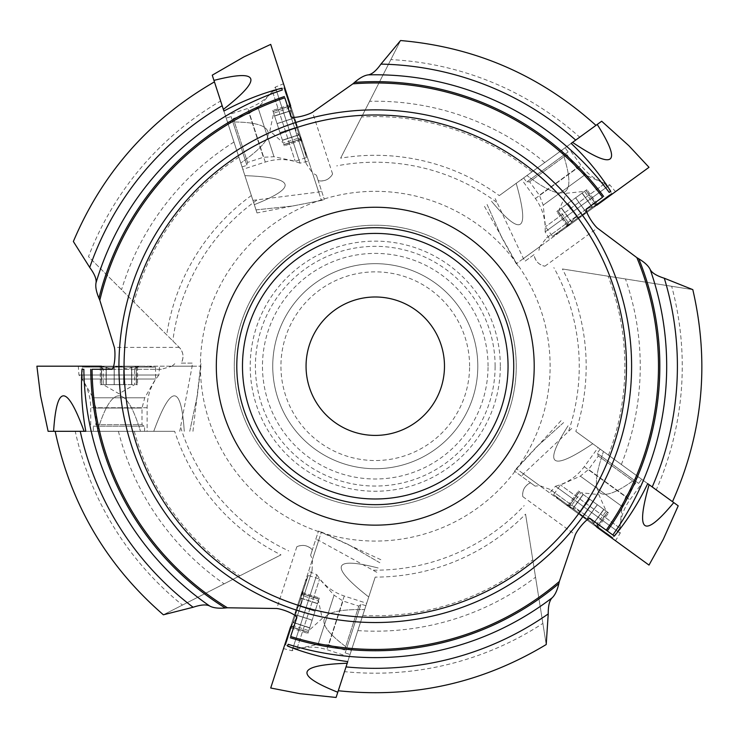 <?xml version="1.0" encoding="UTF-8"?>
<svg xmlns="http://www.w3.org/2000/svg" width="738" height="738" viewBox="0 0 738 738"><rect width="100%" height="100%" fill="white"/><g stroke="black" fill="none" stroke-linecap="round" stroke-linejoin="round"><path stroke-width="0.55" stroke-dasharray="3.69 2.77" d="M299.729 693.646L336.094 697.465L375.199 577.098A210.893 210.893 0 0 0 525.557 514.146L546.203 644.449L525.557 514.146M347.746 661.599L375.199 577.098M338.272 690.74L344.48 671.645A306.99 306.99 0 0 0 542.864 623.407M350.052 654.486L365.9 605.732L350.052 654.486L345.181 652.909L361.02 604.145L345.181 652.909L344.563 650.012L328.714 644.864L342.976 600.981L328.714 644.864L318.115 644.302L296.916 648.813L285.569 645.123L308.226 575.4L285.569 645.123L288.447 633.398L303.659 586.59L288.447 633.398M663.342 539.22L678.213 505.825L575.825 431.435A210.893 210.893 0 0 0 562.421 268.973L692.714 289.619L562.421 268.973M647.696 483.658L575.825 431.435M672.493 501.665L656.248 489.866A306.99 306.99 0 0 0 671.672 286.279M641.654 479.266L600.178 449.128L641.654 479.266L638.647 483.408L597.162 453.28L638.647 483.408L635.695 483.104L625.907 496.582L588.573 469.46L625.907 496.582L622.106 506.489L619.837 528.048L612.826 537.698L553.518 494.608L612.826 537.698L602.559 531.332L562.734 502.403L602.559 531.332M628.841 145.69L601.673 121.226L499.275 195.616A210.893 210.893 0 0 0 340.633 158.163L400.531 40.618L340.633 158.163M571.157 143.393L499.275 195.616M595.953 125.377L579.708 137.185A306.99 306.99 0 0 0 390.854 59.603M565.114 147.784L523.639 177.923L565.114 147.784L568.131 151.936L526.655 182.065L568.131 151.936L566.922 154.639L576.719 168.116L539.386 195.238L576.719 168.116L584.966 174.795L604.773 183.614L611.784 193.264L552.467 236.354L611.784 193.264L602.559 201.059L562.734 229.988L602.559 201.059M243.909 56.891L212.249 75.175L257.009 212.941L321.399 200.422L312.46 172.904L306.242 163.725L290.744 116.032M214.426 81.9L220.634 100.995A306.99 306.99 0 0 0 88.495 256.63L179.26 347.395L88.495 256.63M223.9 111.041L257.009 212.941M226.206 118.145L242.055 166.908L226.206 118.145L231.086 116.567L246.926 165.321L231.086 116.567L233.282 118.541L249.13 113.394L263.383 157.277L249.13 113.394L258.032 107.619L272.534 91.503L283.881 87.822L306.538 157.545L283.881 87.822L288.447 99.003L303.659 145.81L288.447 99.003M40.507 395.55L48.108 431.306L174.666 431.306A210.893 210.893 0 0 0 281.003 554.856L163.458 614.754L281.003 554.856M85.82 431.306L174.666 431.306M55.175 431.306L75.258 431.306A306.99 306.99 0 0 0 182.443 605.077M118.929 431.306L144.565 431.306L118.929 431.306M631.599 366.196A256.335 256.335 0 0 0 247.101 144.205A256.335 256.335 0 0 0 247.101 588.195A256.335 256.335 0 0 0 631.599 366.196M544.801 162.544A264.979 264.979 0 0 0 369.618 101.281M233.974 142.037A264.979 264.979 0 0 0 121.567 289.702M531.932 171.889A249.601 249.601 0 0 0 361.62 116.973M238.881 157.157A249.601 249.601 0 0 0 134.021 302.156M525.225 261.049L534.118 254.582A12.814 12.814 0 0 0 544.893 266.197C538.657 264.813 535.068 260.948 534.118 254.582L525.225 261.049L523.417 258.558L495.189 198.596M200.404 366.196A174.86 174.86 0 0 0 375.264 541.065A174.86 174.86 0 0 0 550.124 366.196A174.86 174.86 0 0 0 375.264 191.336A174.86 174.86 0 0 0 200.404 366.196M192.138 363.124L181.142 363.124A12.814 12.814 0 0 0 179.26 347.395C183.485 352.174 184.113 357.423 181.142 363.124L192.138 363.124L192.148 366.196L179.731 431.306M310.597 555.262L312.349 549.865A12.814 12.814 0 0 0 296.814 546.803C302.672 544.257 307.847 545.281 312.349 549.865L318.475 531.028L310.597 555.262L312.46 559.496L312.091 570.575L290.671 636.507M376.767 572.282L318.678 540.354L315.753 539.413M535.096 486.121L530.502 482.79A12.814 12.814 0 0 0 522.79 496.619C522.172 490.263 524.746 485.659 530.502 482.79L514.478 471.139L535.096 486.121L539.69 485.659L550.114 489.432L590.686 518.906M571.729 428.455L523.417 473.833L521.609 476.324M316.454 175.229L318.207 180.626A12.814 12.814 0 0 0 332.58 173.974C329.342 179.472 324.545 181.686 318.207 180.626L324.323 199.472L316.454 175.229L312.46 172.904M252.922 200.358L318.678 192.037L321.602 191.087M118.412 431.306A264.979 264.979 0 0 0 224.121 583.841M134.307 431.306A249.601 249.601 0 0 0 239.813 575.843M621.341 464.497A264.979 264.979 0 0 0 625.473 278.964M608.472 455.152A249.601 249.601 0 0 0 608.075 276.206M357.819 630.603A264.979 264.979 0 0 0 535.548 577.208M362.727 615.483A249.601 249.601 0 0 0 532.79 559.81M477.8 366.196A102.536 102.536 0 0 0 324 277.405A102.536 102.536 0 0 0 324 454.995A102.536 102.536 0 0 0 477.8 366.196A102.536 102.536 0 0 0 324 277.405A102.536 102.536 0 0 0 324 454.995A102.536 102.536 0 0 0 477.8 366.196A102.536 102.536 0 0 0 324 277.405A102.536 102.536 0 0 0 324 454.995A102.536 102.536 0 0 0 477.8 366.196M444.479 366.196A69.215 69.215 0 0 0 340.661 306.261A69.215 69.215 0 0 0 340.661 426.14A69.215 69.215 0 0 0 444.479 366.196M516.249 366.196A140.986 140.986 0 0 0 304.776 244.103A140.986 140.986 0 0 0 304.776 488.298A140.986 140.986 0 0 0 516.249 366.196A140.986 140.986 0 0 0 304.776 244.103A140.986 140.986 0 0 0 304.776 488.298A140.986 140.986 0 0 0 516.249 366.196A140.986 140.986 0 0 0 304.776 244.103A140.986 140.986 0 0 0 304.776 488.298A140.986 140.986 0 0 0 516.249 366.196M513.74 366.196A138.476 138.476 0 0 0 306.03 246.271A138.476 138.476 0 0 0 306.03 486.121A138.476 138.476 0 0 0 513.74 366.196M318.678 540.354L312.46 559.496M288.143 644.292L287.562 646.082M312.091 570.575L296.602 618.26M614.348 536.102L612.826 534.995M606.202 530.179L550.114 489.432M523.417 473.833L539.69 485.659M523.417 258.558L539.69 246.741L546.498 237.987L602.586 197.24M609.21 192.424L610.732 191.317M539.69 246.741L538.712 251.252M546.498 237.987L587.07 208.513M192.148 366.196L172.028 366.196L161.373 369.277L92.047 369.277M83.855 369.277L81.983 369.277M172.028 366.196L175.469 363.124M161.373 369.277L111.226 369.277M281.713 88.219L282.294 90.008M284.822 97.794L306.242 163.725M318.678 192.037L270.708 44.391M118.929 366.196L139.113 366.196L118.929 366.196L123.615 367.487C125.146 369.221 127.803 369.221 131.595 367.487L136.41 366.196L137.545 366.472L136.281 367.487L137.545 366.463L131.595 367.487L131.595 384.655L137.545 384.655L111.078 384.655L131.595 384.655L131.595 367.487C127.812 369.221 125.156 369.221 123.615 367.487L123.615 384.655L126.779 384.655L123.615 384.655L123.698 367.127L118.929 366.196L114.159 367.127L114.159 384.655L123.698 384.655L114.159 384.655L114.159 367.127L118.929 366.196M94.316 366.196L143.541 366.196L94.316 366.196L82.269 367.09L155.589 367.09L82.269 367.09L82.269 379.018L155.589 379.018L82.269 379.018L93.108 397.791L95.857 408.04L142 408.04L95.857 408.04L95.857 424.701L142 424.701L95.857 424.701L93.292 426.186L144.565 426.186L93.292 426.186L93.292 431.306M101.401 367.376L100.313 366.472L101.401 367.376L101.401 384.655L114.233 384.655L100.313 384.655L101.401 384.655L101.401 367.376M101.447 366.196L100.313 366.472L106.087 367.376L101.447 366.196L200.957 366.196L36.9 366.196M101.576 367.487C103.827 369.221 103.827 369.221 101.576 367.487C103.827 369.221 103.827 369.221 101.576 367.487L101.576 384.655L101.576 367.487M106.263 367.487C110.045 369.221 112.702 369.221 114.233 367.487L114.233 384.655L114.233 367.487C112.711 369.221 110.054 369.221 106.263 367.487L106.263 384.655L100.313 384.655L106.263 384.655L106.263 367.487M136.281 367.487C134.021 369.221 134.021 369.221 136.281 367.487C134.021 369.221 134.021 369.221 136.281 367.487L136.281 384.655L136.281 367.487M139.113 366.196L134.63 368.788L134.63 384.655L118.929 393.723L103.228 384.655L103.228 368.788L98.744 366.196M131.77 367.376L131.77 384.655L131.77 367.376M136.456 367.376L136.456 384.655L136.456 367.376M106.087 367.376L106.087 384.655L106.087 367.376M296.049 122.407L302.294 141.604L296.049 122.407L296.279 127.268C295.108 129.251 295.929 131.779 298.742 134.851L301.547 140.192L300.191 139.307L301.547 140.192L301.473 139.085L298.742 134.851L282.414 140.155L284.25 145.81L276.077 120.645L282.414 140.155L298.742 134.851C295.929 131.788 295.108 129.261 296.279 127.268L279.951 132.572L280.929 135.58L279.951 132.572L296.639 127.231L296.049 122.407L293.687 118.154L277.027 123.569L279.979 132.646L277.027 123.569L293.687 118.154L296.049 122.407M272.534 91.503L295.191 161.225L272.534 91.503M233.282 118.541L247.544 162.425L233.282 118.541M289.517 106.097L290.043 104.787L289.517 106.097L273.078 111.438L277.054 123.652L272.746 110.405L273.078 111.438L289.517 106.097M290.652 105.783L290.043 104.787L290.966 110.562L290.652 105.783L321.399 200.422L324.323 199.472M289.462 106.3C288.521 108.984 288.521 108.984 289.462 106.3C288.521 108.984 288.521 108.984 289.462 106.3L273.134 111.604L289.462 106.3M290.92 110.765C290.44 114.897 291.261 117.425 293.383 118.348L277.054 123.652L293.383 118.348C291.261 117.425 290.44 114.897 290.92 110.765L274.591 116.069L272.746 110.405L274.591 116.069L290.92 110.765M300.191 139.307C297.848 137.702 297.848 137.702 300.191 139.307C297.848 137.702 297.848 137.702 300.191 139.307L283.862 144.611L300.191 139.307M302.294 141.604L298.447 138.144L283.355 143.043L269.877 130.912L273.65 113.172L288.743 108.274L289.813 103.209M298.908 134.98L282.469 140.321L298.908 134.98M300.357 139.445L283.918 144.786L300.357 139.445M290.966 110.562L274.536 115.903L290.966 110.562M582.651 215.524L598.979 203.66L566.314 227.387L582.651 215.524L578.094 217.24C575.843 216.741 573.694 218.3 571.646 221.926L567.43 226.252L567.854 224.684L567.43 226.252L568.463 225.837L571.646 221.926L561.553 208.042L556.738 211.538L578.149 195.976L561.553 208.042L571.646 221.926C573.684 218.3 575.834 216.741 578.094 217.24L568.002 203.356L565.446 205.21L568.002 203.356L578.241 217.581L582.651 215.524L585.963 211.972L575.658 197.793L567.937 203.402L575.658 197.793L585.963 211.972L582.651 215.524M604.773 183.614L545.456 226.704L604.773 183.614M566.922 154.639L529.598 181.76L566.922 154.639M596.138 204.269L597.549 204.361L596.138 204.269L585.981 190.293L575.594 197.839L586.858 189.657L585.981 190.293L596.138 204.269M596.793 205.256L597.549 204.361L592.346 207.027L596.793 205.256L516.286 263.743L649.006 167.314M595.926 204.288C593.084 204.214 593.084 204.214 595.926 204.288C593.084 204.214 593.084 204.214 595.926 204.288L585.834 190.395L595.926 204.288M592.134 207.046C588.057 207.867 585.907 209.426 585.686 211.732L575.594 197.839L585.686 211.732C585.907 209.426 588.057 207.867 592.134 207.046L582.042 193.153L586.858 189.657L582.042 193.153L592.134 207.046M567.854 224.684C568.657 221.963 568.657 221.963 567.854 224.684C568.657 221.963 568.657 221.963 567.854 224.684L557.762 210.791L567.854 224.684M566.314 227.387L568.426 222.664L559.09 209.823L566.47 193.264L584.505 191.363L593.832 204.205L598.979 203.66M571.572 222.129L561.415 208.144L571.572 222.129M567.771 224.878L557.614 210.902L567.771 224.878M592.346 207.027L582.19 193.052L592.346 207.027M582.651 516.868L566.314 505.004L582.651 516.868L579.607 513.067C579.385 510.77 577.236 509.211 573.158 508.39L568.509 506.6L567.743 505.705L569.367 505.631L567.743 505.715L568.509 506.6L573.158 508.39L583.251 494.497L578.435 491.001L599.846 506.554L583.251 494.497L573.158 508.39C577.236 509.211 579.385 510.77 579.607 513.067L589.699 499.183L587.144 497.32L589.699 499.183L579.339 513.307L582.651 516.868L587.051 518.915L597.356 504.746L589.634 499.137L597.356 504.746L587.051 518.915L582.651 516.868M619.837 528.048L560.529 484.958L619.837 528.048M635.695 483.104L598.37 455.983L635.695 483.104M597.522 526.222L597.872 527.587L597.522 526.222L607.678 512.246L597.291 504.7L608.555 512.882L607.678 512.246L597.522 526.222M596.793 527.144L597.872 527.587L593.721 523.463L596.793 527.144L516.286 468.658L649.006 565.087M597.439 526.028C596.636 523.297 596.636 523.297 597.439 526.028C596.636 523.297 596.636 523.297 597.439 526.028L607.531 512.135L597.439 526.028M593.647 523.27C591.608 519.644 589.459 518.085 587.199 518.583L597.291 504.7L587.199 518.583C589.45 518.085 591.599 519.644 593.647 523.27L603.739 509.377L608.555 512.882L603.739 509.377L593.647 523.27M569.367 505.631C572.208 505.558 572.208 505.558 569.367 505.631C572.208 505.558 572.208 505.558 569.367 505.631L579.459 491.739L569.367 505.631M566.314 505.004L571.461 505.548L580.788 492.707L598.822 494.608L606.202 511.166L596.876 524.008L598.979 528.731M572.946 508.371L583.103 494.395L572.946 508.371M569.155 505.613L579.312 491.637L569.155 505.613M593.721 523.463L603.887 509.488L593.721 523.463M296.049 609.994L289.813 629.182L302.294 590.797L296.049 609.994L298.724 605.926C300.846 605.012 301.667 602.485 301.187 598.343L301.455 593.361L302.063 592.374L302.645 593.887L302.063 592.365L301.187 598.343L317.515 603.647L319.36 597.992L311.178 623.158L317.515 603.647L301.187 598.343C301.667 602.476 300.846 605.003 298.724 605.926L315.052 611.23L316.03 608.223L315.052 611.23L298.41 605.741L296.049 609.994L295.468 614.819L312.128 620.234L315.08 611.156L312.128 620.234L295.468 614.819L296.049 609.994M296.916 648.813L319.572 579.09L296.916 648.813M344.563 650.012L358.825 606.129L344.563 650.012M291.75 627.023L290.56 627.78L291.75 627.023L308.189 632.365L312.156 620.151L307.857 633.398L308.189 632.365L291.75 627.023M290.652 626.617L290.56 627.78L293.198 622.568L290.652 626.617L321.399 531.978L270.708 688M291.916 626.894C294.259 625.28 294.259 625.28 291.916 626.894C294.259 625.28 294.259 625.28 291.916 626.894L308.244 632.198L291.916 626.894M293.364 622.429C296.178 619.366 296.999 616.839 295.827 614.846L312.156 620.151L295.827 614.846C296.999 616.839 296.178 619.366 293.364 622.429L309.692 627.734L307.857 633.398L309.692 627.734L293.364 622.429M302.645 593.887C303.586 596.562 303.586 596.562 302.645 593.887C303.586 596.562 303.586 596.562 302.645 593.887L318.973 599.191L302.645 593.887M302.294 590.797L303.364 595.852L318.456 600.76L322.229 618.499L308.752 630.63L293.659 625.723L289.813 629.182M301.141 598.14L317.571 603.481L301.141 598.14M302.589 593.684L319.019 599.025L302.589 593.684M293.198 622.568L309.637 627.909L293.198 622.568M147.13 431.306L90.728 431.306L147.13 431.306L147.13 407.727C147.249 395.448 151.179 384.544 158.919 375.015L78.938 375.015L158.919 375.015L159.537 366.196L78.32 366.196L159.537 366.196M189.749 431.306L197.35 395.55L189.749 431.306M153.762 431.306C171.031 384.018 181.197 384.018 184.26 431.306C181.197 384.018 171.031 384.018 153.762 431.306M97.361 431.306C111.742 384.018 126.115 384.018 140.497 431.306C126.115 384.018 111.742 384.018 97.361 431.306M53.597 431.306C56.66 384.018 66.826 384.018 84.095 431.306M242.839 169.343L225.413 115.709L242.839 169.343L265.274 162.056C276.981 158.384 288.567 158.753 300.025 163.163L275.311 87.102L300.025 163.163L308.604 161.022L283.503 83.791L308.604 161.022M256.012 209.887L292.377 206.059L256.012 209.887M244.896 175.653C295.209 177.471 298.355 187.138 254.315 204.657C298.355 187.138 295.209 177.471 244.896 175.653M227.47 122.019C276.888 121.078 281.326 134.75 240.791 163.033C281.326 134.75 276.888 121.078 227.47 122.019M213.946 80.396C259.868 68.689 263.005 78.357 223.365 109.399M521.563 179.426L567.19 146.281L521.563 179.426L535.428 198.504C542.541 208.503 545.769 219.638 545.114 231.898L609.819 184.887L545.114 231.898L549.801 239.398L615.501 191.659L549.801 239.398M487.08 204.481L501.951 237.885L487.08 204.481M516.194 183.328C530.022 231.741 521.794 237.719 491.526 201.253C521.794 237.719 530.022 231.741 516.194 183.328M561.821 150.174C577.992 196.889 566.36 205.339 526.932 175.524C566.36 205.339 577.992 196.889 561.821 150.174M597.226 124.454C622.549 164.509 614.33 170.487 572.559 142.379M366.694 603.297L349.259 656.931L366.694 603.297L344.259 596.009C332.626 592.097 323.475 584.985 316.796 574.681L292.082 650.75L316.796 574.681L308.604 571.369L283.503 648.61L308.604 571.369M379.858 562.753L348.198 544.469L379.858 562.753M368.742 596.987C329.102 565.945 332.238 556.277 378.16 567.983C332.238 556.277 329.102 565.945 368.742 596.987M351.316 650.621C310.772 622.328 315.218 608.656 364.637 609.597C315.218 608.656 310.772 622.328 351.316 650.621M337.792 692.244C293.752 674.716 296.897 665.049 347.211 663.241M598.103 447.625L643.73 480.77L598.103 447.625L584.247 466.702C576.931 476.554 567.337 483.067 555.474 486.231L620.178 533.242L555.474 486.231L549.801 493.002L615.501 540.733L549.801 493.002M563.62 422.57L536.452 447.034L563.62 422.57M592.743 443.722C550.963 471.831 542.744 465.853 568.066 425.798C542.744 465.853 550.963 471.831 592.743 443.722M638.361 476.868C598.933 506.683 587.3 498.233 603.472 451.518C587.3 498.233 598.933 506.683 638.361 476.868M673.766 502.596C643.499 539.054 635.27 533.085 649.099 484.672M251.354 195.542A210.893 210.893 0 0 0 166.714 334.849M496.6 202.221A203.983 203.983 0 0 0 336.694 165.893M180.718 427.542A203.983 203.983 0 0 0 288.733 550.917M373.483 570.179A203.983 203.983 0 0 0 524.201 505.585M568.712 430.918A203.983 203.983 0 0 0 553.851 267.617M256.806 200.127A203.983 203.983 0 0 0 172.84 340.984M500.318 366.196A125.054 125.054 0 0 0 312.737 257.894A125.054 125.054 0 0 0 312.737 474.497A125.054 125.054 0 0 0 500.318 366.196M495.115 366.196A119.842 119.842 0 0 0 315.338 262.405A119.842 119.842 0 0 0 315.338 469.986A119.842 119.842 0 0 0 495.115 366.196M488.058 366.196A112.785 112.785 0 0 0 318.871 268.521A112.785 112.785 0 0 0 318.871 463.879A112.785 112.785 0 0 0 488.058 366.196M469.599 366.196A94.335 94.335 0 0 0 328.096 284.508A94.335 94.335 0 0 0 328.096 447.892A94.335 94.335 0 0 0 469.599 366.196M296.814 546.803L276.768 608.499M522.79 496.619L575.271 534.755M544.893 266.197L597.374 228.07M179.26 347.395L114.39 347.395M332.58 173.974L312.534 112.277M93.108 397.791L144.749 397.791L93.108 397.791M258.032 107.619L273.992 156.724L258.032 107.619M584.966 174.795L543.196 205.146L584.966 174.795M622.106 506.489L580.326 476.139L622.106 506.489M318.115 644.302L334.074 595.197L318.115 644.302M147.13 407.727L90.728 407.727L147.13 407.727M265.274 162.056L247.839 108.421L265.274 162.056M535.428 198.504L581.046 165.358L535.428 198.504M344.259 596.009L326.833 649.643L344.259 596.009M584.247 466.702L629.865 499.847L584.247 466.702M380.854 559.699L318.475 531.028M561.028 420.678L514.478 471.139M484.479 206.372L518.094 266.233M192.959 431.306L200.957 363.124M144.565 431.306L144.565 426.186L142 424.701L142 408.04L144.749 397.791L155.589 379.018L155.589 367.09L143.541 366.196M123.698 384.655L123.698 367.127L123.698 384.655M137.545 366.472L137.545 384.655L137.545 366.472M100.313 366.472L100.313 384.655L100.313 366.472M242.055 166.908L246.926 165.321L247.544 162.425L263.383 157.277L273.992 156.724L295.191 161.225L306.538 157.545L303.659 145.81M279.979 132.646L296.639 127.231L279.979 132.646M301.547 140.192L284.25 145.81L301.547 140.192M290.043 104.787L272.746 110.405L290.043 104.787M523.639 177.923L526.655 182.065L529.598 181.76L539.386 195.238L543.196 205.146L545.456 226.704L552.467 236.354L562.734 229.988M567.937 203.402L578.241 217.581L567.937 203.402M567.43 226.243L556.738 211.538L567.43 226.243M597.549 204.361L586.858 189.657L597.549 204.361M600.178 449.128L597.162 453.28L598.37 455.983L588.573 469.46L580.326 476.139L560.529 484.958L553.518 494.608L562.734 502.403M589.634 499.137L579.339 513.307L589.634 499.137M567.753 505.705L578.435 491.001L567.753 505.705M597.872 527.587L608.555 512.882L597.872 527.587M365.9 605.732L361.02 604.145L358.825 606.129L342.976 600.981L334.074 595.197L319.572 579.09L308.226 575.4L303.659 586.59M315.08 611.156L298.41 605.741L315.08 611.156M302.063 592.374L319.36 597.992L302.063 592.374M290.56 627.78L307.857 633.398L290.56 627.78M90.728 431.306L90.728 407.727C90.608 395.448 86.678 384.553 78.938 375.015L78.32 366.196M197.35 395.55L200.957 366.196M225.413 115.709L247.839 108.421C259.481 104.51 268.632 97.407 275.311 87.102L283.503 83.791M292.377 206.059L321.399 200.422M567.19 146.281L581.046 165.358C588.361 175.21 597.955 181.723 609.819 184.887L615.501 191.659M501.951 237.885L516.286 263.743M349.259 656.931L326.833 649.643C315.126 645.962 303.539 646.331 292.082 650.75L283.503 648.61M348.198 544.469L321.399 531.978M643.73 480.77L629.865 499.847C622.752 509.847 619.523 520.982 620.178 533.242L615.501 540.733M536.452 447.034L516.286 468.658"/><path stroke-width="1.11" d="M636.866 257.645L638.776 258.789C644.735 262.405 648.545 265.994 650.196 269.545A291.427 291.427 0 0 1 612.826 534.995L606.202 530.179A283.235 283.235 0 0 0 636.866 257.645L597.374 228.07C591.775 222.941 583.823 209.177 587.07 208.513L602.586 197.24A283.235 283.235 0 0 0 352.865 83.855L312.534 112.277C305.947 116.014 290.375 119.335 290.744 116.032L284.822 97.794A283.235 283.235 0 0 0 99.814 300.255L114.39 347.395C115.903 354.84 114.252 370.651 111.226 369.277L92.047 369.277A283.235 283.235 0 0 0 227.433 607.789L276.768 608.499C284.296 609.348 298.844 615.815 296.602 618.26L290.671 636.507A283.235 283.235 0 0 0 559.349 581.452L575.271 534.755C578.408 527.855 589.044 516.019 590.686 518.906L614.348 536.102C627.558 520.078 638.684 502.596 647.696 483.658L678.213 505.825L663.342 539.22L649.006 565.087L596.793 527.144M595.953 125.377C540.29 75.294 475.161 47.011 400.568 40.535L380.937 64.114C376.251 70.691 372.035 74.27 368.299 74.861C364.415 75.331 359.83 77.841 354.544 82.398L352.865 83.855M214.426 81.89C149.593 119.353 102.573 172.554 73.357 241.501L89.722 267.451C94.519 273.946 96.623 279.056 96.032 282.792C95.276 286.639 96.254 291.768 98.947 298.207L99.814 300.255M96.032 282.792A291.427 291.427 0 0 1 282.294 90.008L281.713 88.219C261.556 93.44 242.285 101.041 223.9 111.041L212.249 75.175L243.909 56.891L270.708 44.391L290.652 105.783M227.433 607.789L225.21 607.983C218.263 608.555 213.079 607.9 209.657 605.99A291.427 291.427 0 0 1 83.855 369.277L81.983 369.277C80.7 389.959 81.973 410.632 85.82 431.306L48.108 431.306L40.507 395.55L36.9 366.196L101.447 366.196M209.657 605.99C206.28 604.274 200.773 604.69 193.116 607.254L163.375 614.791C106.835 565.705 70.765 504.543 55.175 431.306M368.299 74.861A291.427 291.427 0 0 1 609.21 192.424L610.732 191.317C599.57 173.79 586.378 157.812 571.157 143.393L601.673 121.226L628.841 145.69L649.006 167.314L596.793 205.256M672.493 501.665C702.927 433.252 709.698 362.579 692.807 289.628L664.32 278.244C656.617 275.818 651.912 272.922 650.196 269.545M338.272 690.74C412.745 698.545 482.062 683.148 546.212 644.542L548.233 613.924C548.168 605.852 549.469 600.474 552.144 597.808C555.013 595.142 557.245 590.409 558.841 583.62L559.349 581.452M552.144 597.808A291.427 291.427 0 0 1 288.143 644.292L287.562 646.082C306.888 653.702 326.943 658.877 347.746 661.599L336.094 697.465L299.729 693.646L270.708 688L290.652 626.617M534.211 366.196A158.947 158.947 0 0 0 295.79 228.549A158.947 158.947 0 0 0 295.79 503.851A158.947 158.947 0 0 0 534.211 366.196M631.599 366.196A256.335 256.335 0 0 0 247.101 144.205A256.335 256.335 0 0 0 247.101 588.195A256.335 256.335 0 0 0 631.599 366.196M444.479 366.196A69.215 69.215 0 0 0 340.661 306.261A69.215 69.215 0 0 0 340.661 426.14A69.215 69.215 0 0 0 444.479 366.196M513.74 366.196A138.476 138.476 0 0 0 306.03 246.271A138.476 138.476 0 0 0 306.03 486.121A138.476 138.476 0 0 0 513.74 366.196M84.095 431.306C66.826 384.018 56.66 384.018 53.597 431.306M223.365 109.399C263.005 78.357 259.868 68.689 213.946 80.396M572.559 142.379C614.33 170.487 622.549 164.509 597.226 124.454M347.211 663.241C296.897 665.049 293.752 674.716 337.792 692.244M649.099 484.672C635.27 533.085 643.499 539.054 673.766 502.596M575.686 140.1A302.137 302.137 0 0 0 380.937 64.114M222.175 105.718A302.137 302.137 0 0 0 89.722 267.451M284.416 96.53A284.564 284.564 0 0 0 98.947 298.207M90.719 369.277A284.564 284.564 0 0 0 225.21 607.983M80.23 431.306A302.137 302.137 0 0 0 193.116 607.254M603.656 196.456A284.564 284.564 0 0 0 354.544 82.398M652.226 486.942A302.137 302.137 0 0 0 664.32 278.244M607.273 530.963A284.564 284.564 0 0 0 638.776 258.789M346.021 666.912A302.137 302.137 0 0 0 548.233 613.924M290.265 637.761A284.564 284.564 0 0 0 558.841 583.62M626.47 366.196A251.206 251.206 0 0 0 249.665 148.642A251.206 251.206 0 0 0 249.665 583.749A251.206 251.206 0 0 0 626.47 366.196M508.048 366.196A132.785 132.785 0 0 0 308.871 251.206A132.785 132.785 0 0 0 308.871 481.194A132.785 132.785 0 0 0 508.048 366.196"/></g></svg>
